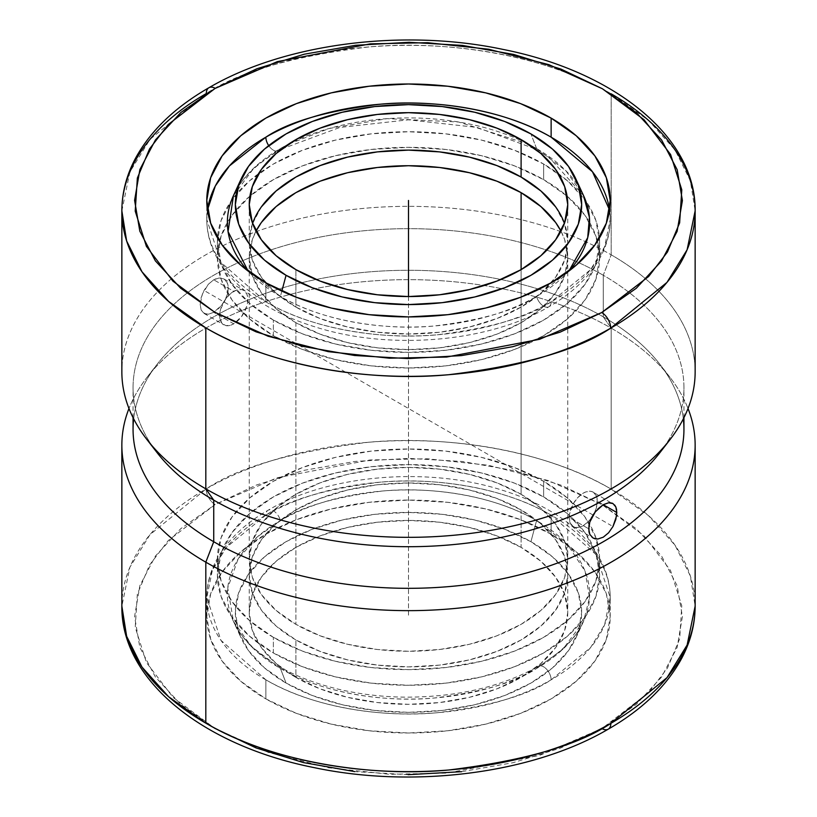 <?xml version="1.0" encoding="UTF-8"?>
<svg xmlns="http://www.w3.org/2000/svg" width="817" height="817" viewBox="0 0 817 817"><rect width="100%" height="100%" fill="white"/><g stroke="black" fill="none" stroke-linecap="round" stroke-linejoin="round"><path stroke-width="0.61" stroke-dasharray="4.08 3.06" d="M121.856 210.857L129.893 171.938L150.022 139.309L206.303 93.546A12.735 7.333 60.1 0 1 208.938 87.715M265.862 301.871C313.718 330.15 384.511 339.862 437.024 334.817C490.21 328.26 528.242 317.282 551.138 301.871A10.621 6.127 60 0 1 548.462 306.967A10.621 6.127 60 0 1 536.575 296.428C516.017 310.266 481.867 320.131 434.113 326.003C386.962 330.538 323.399 321.827 280.425 296.428L248.133 271.101A181.119 104.566 0 0 0 280.425 296.428A181.119 104.566 0 0 0 536.575 296.428A181.119 104.566 0 0 0 568.867 271.101L536.575 296.428A10.621 6.127 -120 0 0 548.462 306.967A10.621 6.127 -120 0 0 551.138 301.871L590.517 269.712L604.6 246.816L610.217 219.528L609.533 209.989A201.717 116.463 0 0 1 610.217 219.528A201.717 116.463 0 0 1 551.138 301.871A201.717 116.463 0 0 1 265.862 301.871L265.862 282.805L265.862 301.871L220.947 262.39L206.783 219.528A201.717 116.463 0 0 0 265.862 301.871M233.478 195.58L254.046 167.873L280.425 148.551A10.621 6.127 60 0 1 278.158 150.951A10.621 6.127 60 0 1 268.711 145.62A10.621 6.127 -120 0 0 278.158 150.951A10.621 6.127 -120 0 0 280.425 148.551A181.119 104.566 0 0 0 233.478 195.58C241.127 178.923 256.191 163.972 278.679 150.706L281.651 149.031M207.467 209.989L206.783 219.528A201.717 116.463 0 0 1 207.467 209.989M214.657 728.264L180.649 704.305L155.373 676.966L139.83 647.309L134.591 616.478L139.87 585.636L155.465 555.989L180.771 528.67L215.137 504.538A12.735 7.343 60.1 0 1 206.139 488.923L149.96 534.665L129.872 567.264L121.856 606.132A286.644 165.494 0 0 1 206.139 488.923A12.735 7.343 -119.9 0 0 215.137 504.538L256.681 484.92L304.047 470.347L355.426 461.401L408.837 458.398L462.238 461.472L513.576 470.5L560.891 485.135L602.343 504.814L636.351 528.773L661.627 556.111L677.17 585.769L682.409 616.6L677.13 647.442L661.535 677.089L636.229 704.407L601.863 728.539L539.874 755.306L446.97 773.107L389.719 774.302L328.618 767.806L268.395 752.426L214.82 728.356L173.122 697.422L146.478 662.628L135.224 627.313L137.327 594.225L149.511 565.068L168.312 540.527L215.137 504.538L277.126 477.771L370.03 459.971L427.281 458.776L488.382 465.271L548.605 480.651L602.18 504.722L643.878 535.656L670.522 570.45L681.776 605.765L679.673 638.853L667.489 668.01L648.688 692.55L602.18 728.356L560.319 748.158L512.953 762.731L461.574 771.677M608.216 729.183A12.735 7.343 60.1 0 1 601.863 728.539M280.425 668.449C323.399 693.837 386.962 702.559 434.113 698.024C481.867 692.142 516.017 682.287 536.575 668.449A10.621 6.127 60 0 1 538.842 666.039A10.621 6.127 60 0 1 546.818 669.48A10.621 6.127 60 0 1 551.138 679.815C528.242 695.226 490.21 706.205 437.024 712.761C384.511 717.806 313.718 708.094 265.862 679.815L220.947 640.334L206.783 597.472L212.4 570.174L226.483 547.278L265.862 515.118A10.621 6.127 60 0 1 268.538 510.033A10.621 6.127 60 0 1 280.425 520.562L257.488 536.769L238.064 559.114L227.739 587.934L233.478 621.42L251.156 646.298L280.425 668.449L286.062 683.063A173.153 99.97 0 0 0 453.445 708.921A173.153 99.97 0 0 0 575.822 638.108A173.153 99.97 0 0 0 530.938 541.691L536.575 520.562A181.119 104.566 180 0 1 583.522 621.42A181.119 104.566 180 0 1 536.575 668.449A181.119 104.566 180 0 1 280.425 668.449A181.119 104.566 180 0 1 233.478 621.42A181.119 104.566 180 0 1 280.425 520.562A181.119 104.566 180 0 1 536.575 520.562L530.938 541.691L552.476 556.837L568.479 574.116L578.324 592.876L581.653 612.382L578.324 631.878L568.479 650.638L552.476 667.918L530.938 683.063L504.702 695.502L474.759 704.734L442.283 710.422L408.5 712.353L374.717 710.422L342.241 704.734L312.298 695.502L286.062 683.063L264.524 667.918L248.521 650.638L238.676 631.878L235.347 612.382L238.676 592.876L248.521 574.116L264.524 556.837L286.062 541.691L312.298 529.253L342.241 520.02L374.717 514.332L408.5 512.412L442.283 514.332L474.759 520.02L504.702 529.253L530.938 541.691A173.153 99.97 0 0 0 322.041 525.76A173.153 99.97 0 0 0 241.178 638.108A173.153 99.97 0 0 0 286.062 683.063L280.425 668.449M695.144 371.837A286.644 165.494 0 0 0 611.187 254.812L611.187 93.832L611.187 254.812A286.644 165.494 180 0 1 670.175 439.403M536.575 148.551L530.938 133.927L536.575 148.551A181.119 104.566 0 0 0 528.446 144.139A181.119 104.566 0 0 0 288.554 144.129A181.119 104.566 0 0 0 280.425 148.551L288.554 144.139L329.2 128.473L387.074 118.649L458.572 121.999L528.446 144.129L536.575 148.551L565.844 170.692L583.522 195.58A181.119 104.566 0 0 0 536.575 148.551M281.855 291.097L280.425 296.428L281.855 291.097M659.942 452.608A275.441 159.019 0 0 0 603.263 275.247L611.187 254.812L603.263 275.247A275.441 159.019 180 0 1 683.941 387.687A275.441 159.019 180 0 1 664.752 446M683.941 429.303A275.441 159.019 0 0 0 603.263 316.853L603.263 275.247L603.263 316.853A275.441 159.019 180 0 1 659.942 364.382A275.441 159.019 180 0 1 683.339 418.845M597.799 539.026L595.287 538.883M593.213 492.161A19.904 11.489 120 0 0 577.874 497.492A19.904 11.489 120 0 0 569.194 517.518L588.679 528.773L569.194 517.518L569.459 514.199L573.309 503.65L577.874 497.492L583.267 493.141L586.014 491.865L591.089 491.364L593.213 492.161A19.904 11.489 120 0 1 597.339 501.27L603.263 504.692L597.339 501.27L596.267 508.103L594.204 513.311A19.904 11.489 120 0 0 597.339 501.27L596.267 495.664L593.213 492.161L614.609 504.947M252.586 223.337A159.254 91.943 0 0 0 249.246 242.057A159.254 91.943 0 0 0 295.897 307.069L295.897 269.63L295.897 307.069L320.029 318.507L347.562 327.004L377.434 332.233L408.5 334L439.566 332.233L469.438 327.004L496.971 318.507L521.103 307.069L540.915 293.14L555.631 277.249L564.69 260L567.754 242.057L564.69 224.124L555.631 206.875M611.187 328.128L603.263 316.853L611.187 328.128A286.644 165.494 180 0 1 688.026 408.5A286.644 165.494 0 0 0 670.175 377.597A286.644 165.494 0 0 0 611.187 328.128L611.187 489.117L611.187 328.128A286.644 165.494 0 0 0 146.825 377.597A286.644 165.494 0 0 0 128.974 408.5A286.644 165.494 180 0 1 329.006 286.154A286.644 165.494 180 0 1 611.187 328.128M219.201 277.964L213.737 279.792L233.733 291.342A19.904 11.489 -60 0 1 243.691 290.362A19.904 11.489 -60 0 1 246.744 306.304A19.904 11.489 -60 0 1 233.733 323.849L213.737 312.308L219.201 307.989L223.95 301.933L227.177 294.998L228.321 288.207L227.177 282.57L223.94 278.954L219.201 277.964L216.505 278.536L213.737 279.792L208.417 284.193L204.036 290.464L201.166 297.602L200.175 304.486L201.166 310.031L204.036 313.432L208.417 314.218L213.737 312.308L233.733 323.849L241.556 316.598L246.744 306.304L247.541 302.801L247.541 296.459L246.744 293.865L243.691 290.362L241.556 289.565L236.481 290.066L230.986 293.242L225.911 298.593L220.733 308.887L219.926 312.4L219.926 318.742L222.03 323.379L225.911 325.626L230.986 325.125L233.733 323.849A19.904 11.489 -60 0 1 223.787 324.839A19.904 11.489 -60 0 1 220.733 308.887A19.904 11.489 -60 0 1 233.733 291.342L213.737 279.792L208.417 284.193L202.381 293.987L200.175 304.486L201.166 310.031L202.391 312.043L206.078 314.167L208.417 314.218L213.737 312.308L221.724 305.129L225.798 298.522L228.035 291.526L228.035 285.184L227.177 282.57L223.94 278.954L219.201 277.964M573.309 526.638L570.256 523.125L569.194 517.518A19.904 11.489 120 0 0 573.309 526.638A19.904 11.489 120 0 0 591.559 517.733L588.649 521.297L583.267 525.648L577.874 527.516L573.309 526.638L593.06 538.035M695.144 606.132A286.644 165.494 0 0 0 611.187 489.117C543.244 448.962 442.804 435.165 368.242 442.283C292.741 451.525 238.707 467.069 206.139 488.923A286.644 165.494 0 0 1 611.187 489.117L648.412 515.568L675.016 545.205L690.365 576.016L695.144 606.132M273.368 320.08A191.096 110.326 180 0 1 217.404 242.057A191.096 110.326 180 0 1 258.54 173.674A191.096 110.326 180 0 1 543.632 164.043L543.632 179.648A191.096 110.326 0 0 0 335.368 155.73A191.096 110.326 0 0 0 217.404 257.661A191.096 110.326 0 0 0 273.368 335.675L273.368 320.08L273.368 335.675L249.604 318.957L231.946 299.89L221.07 279.189L217.404 257.661L221.07 236.144L231.946 215.443L249.604 196.366L273.368 179.648L302.331 165.933L335.368 155.73L371.214 149.46L408.5 147.336L445.786 149.46L481.632 155.73L514.669 165.933L543.632 179.648L567.396 196.366L585.054 215.443L595.93 236.144L599.596 257.661L595.93 279.189L585.054 299.89L567.396 318.957L543.632 335.675L514.669 349.4L481.632 359.592L445.786 365.873L408.5 367.997L371.214 365.873L335.368 359.592L302.331 349.4L273.368 335.675A191.096 110.326 0 0 0 481.632 359.592A191.096 110.326 0 0 0 599.596 257.661A191.096 110.326 0 0 0 543.632 179.648L543.632 164.043A191.096 110.326 180 0 1 558.46 173.674A191.096 110.326 180 0 1 599.596 242.057A191.096 110.326 180 0 1 481.632 343.998A191.096 110.326 180 0 1 273.368 320.08L249.604 303.362L231.946 284.285L221.07 263.585L217.404 242.057L221.07 220.539L231.946 199.838L249.604 180.761L273.368 164.043L302.331 150.328L335.368 140.126L371.214 133.855L408.5 131.731L445.786 133.855L481.632 140.126L514.669 150.328L543.632 164.043L567.396 180.761L585.054 199.838L595.93 220.539L599.596 242.057L595.93 263.585L585.054 284.285L567.396 303.362L543.632 320.08L514.669 333.796L481.632 343.998L445.786 350.268L408.5 352.393L371.214 350.268L335.368 343.998L302.331 333.796L273.368 320.08M295.897 322.674A159.254 91.943 180 0 1 249.246 257.661A159.254 91.943 180 0 1 256.027 231.14L252.31 239.728L249.246 257.661L252.31 275.605L261.369 292.854L276.085 308.744L295.897 322.674L295.897 624.341L295.897 322.674L320.029 334.112L347.562 342.609L377.434 347.838L408.5 349.605L439.566 347.838L469.438 342.609L496.971 334.112L521.103 322.674L540.915 308.744L555.631 292.854L564.69 275.605L567.754 257.661A159.254 91.943 180 0 1 469.438 342.609A159.254 91.943 180 0 1 295.897 322.674M521.103 494.316A159.254 91.943 0 0 0 347.562 474.381A159.254 91.943 0 0 0 249.246 559.328A159.254 91.943 0 0 0 295.897 624.341L320.029 635.769L347.562 644.266L377.434 649.505L408.5 651.272L439.566 649.505L469.438 644.266L496.971 635.769L521.103 624.341L540.915 610.411L555.631 594.51L564.69 577.262L567.754 559.328L564.69 541.385L555.631 524.146L540.915 508.245L521.103 494.316L496.971 482.878L469.438 474.381L439.566 469.152L408.5 467.385L377.434 469.152L347.562 474.381L320.029 482.878L295.897 494.316L276.085 508.245L261.369 524.146L252.31 541.385L249.246 559.328L252.31 577.262L261.369 594.51L276.085 610.411L295.897 624.341A159.254 91.943 0 0 0 469.438 644.266A159.254 91.943 0 0 0 567.754 559.328A159.254 91.943 0 0 0 521.103 494.316L521.103 269.63L521.103 494.316M265.862 515.118A201.717 116.463 180 0 1 551.138 515.118L551.138 534.185A201.717 116.463 0 0 0 331.304 508.94A201.717 116.463 0 0 0 206.783 616.539A201.717 116.463 0 0 0 265.862 698.892L265.862 679.815A201.717 116.463 180 0 1 206.783 597.472A201.717 116.463 180 0 1 265.862 515.118C288.758 499.708 326.79 488.729 379.976 482.183C432.489 477.128 503.282 486.84 551.138 515.118L596.053 554.6L610.217 597.472L604.6 624.76L590.517 647.656L551.138 679.815A10.621 6.127 -120 0 0 546.818 669.48A10.621 6.127 -120 0 0 538.842 666.039A10.621 6.127 -120 0 0 536.575 668.449L562.954 649.127L583.522 621.42L589.537 597.707L585.084 571.246L567.519 544.439L536.575 520.562C493.601 495.163 430.038 486.452 382.887 490.986C335.133 496.859 300.983 506.724 280.425 520.562A10.621 6.127 -120 0 0 268.538 510.033A10.621 6.127 -120 0 0 265.862 515.118M273.368 637.342A191.096 110.326 180 0 1 217.404 559.328A191.096 110.326 180 0 1 335.368 457.397A191.096 110.326 180 0 1 543.632 481.315L543.632 496.92A191.096 110.326 0 0 0 335.368 473.002A191.096 110.326 0 0 0 217.404 574.933A191.096 110.326 0 0 0 273.368 652.946L273.368 637.342L273.368 652.946L249.604 636.229L231.946 617.152L221.07 596.451L217.404 574.933L221.07 553.405L231.946 532.704L249.604 513.638L273.368 496.92L302.331 483.194L335.368 473.002L371.214 466.721L408.5 464.597L445.786 466.721L481.632 473.002L514.669 483.194L543.632 496.92L567.396 513.638L585.054 532.704L595.93 553.405L599.596 574.933L595.93 596.451L585.054 617.152L567.396 636.229L543.632 652.946L514.669 666.662L481.632 676.864L445.786 683.145L408.5 685.259L371.214 683.145L335.368 676.864L302.331 666.662L273.368 652.946A191.096 110.326 0 0 0 481.632 676.864A191.096 110.326 0 0 0 599.596 574.933A191.096 110.326 0 0 0 543.632 496.92L543.632 481.315A191.096 110.326 180 0 1 596.339 539.026A191.096 110.326 180 0 1 599.596 559.328A191.096 110.326 180 0 1 481.632 661.259A191.096 110.326 180 0 1 273.368 637.342L249.604 620.624L231.946 601.547L221.07 580.846L217.404 559.328L221.07 537.8L231.946 517.11L249.604 498.033L273.368 481.315L302.331 467.59L335.368 457.397L371.214 451.117L408.5 448.993L445.786 451.117L481.632 457.397L514.669 467.59L543.632 481.315L567.396 498.033L585.054 517.11L595.93 537.8L599.596 559.328L595.93 580.846L585.054 601.547L567.396 620.624L543.632 637.342L514.669 651.067L481.632 661.259L445.786 667.54L408.5 669.654L371.214 667.54L335.368 661.259L302.331 651.067L273.368 637.342M295.897 639.946A159.254 91.943 180 0 1 249.246 574.933A159.254 91.943 180 0 1 347.562 489.986A159.254 91.943 180 0 1 521.103 509.92L521.103 547.37A159.254 91.943 0 0 0 347.562 527.435A159.254 91.943 0 0 0 249.246 612.382A159.254 91.943 0 0 0 295.897 677.395L295.897 639.946L295.897 677.395A159.254 91.943 0 0 0 469.438 697.32A159.254 91.943 0 0 0 567.754 612.382A159.254 91.943 0 0 0 521.103 547.37L521.103 509.92A159.254 91.943 180 0 1 567.754 574.933A159.254 91.943 180 0 1 469.438 659.87A159.254 91.943 180 0 1 295.897 639.946L320.029 651.374L347.562 659.87L377.434 665.109L408.5 666.876L439.566 665.109L469.438 659.87L496.971 651.374L521.103 639.946L540.915 626.006L555.631 610.115L564.69 592.866L567.754 574.933L564.69 556.99L555.631 539.741L540.915 523.85L521.103 509.92L496.971 498.482L469.438 489.986L439.566 484.757L408.5 482.99L377.434 484.757L347.562 489.986L320.029 498.482L295.897 509.92L276.085 523.85L261.369 539.741L252.31 556.99L249.246 574.933L252.31 592.866L261.369 610.115L276.085 626.006L295.897 639.946M521.103 547.37L496.971 535.932L469.438 527.435L439.566 522.206L408.5 520.439L377.434 522.206L347.562 527.435L320.029 535.932L295.897 547.37L276.085 561.299L261.369 577.19L252.31 594.439L249.246 612.382L252.31 630.316L261.369 647.564L276.085 663.455L295.897 677.395L320.029 688.823L347.562 697.32L377.434 702.549L408.5 704.315L439.566 702.549L469.438 697.32L496.971 688.823L521.103 677.395L540.915 663.455L555.631 647.564L564.69 630.316L567.754 612.382L564.69 594.439L555.631 577.19L540.915 561.299L521.103 547.37M265.862 679.815L265.862 698.892A201.717 116.463 0 0 0 485.696 724.138A201.717 116.463 0 0 0 610.217 616.539A201.717 116.463 0 0 0 551.138 534.185L551.138 515.118A201.717 116.463 180 0 1 610.217 597.472A201.717 116.463 180 0 1 551.138 679.815A201.717 116.463 180 0 1 265.862 679.815M560.973 231.14A159.254 91.943 180 0 1 567.754 257.661L564.69 239.728L560.983 231.14M408.163 774.679L354.762 771.605M551.138 534.185L520.572 519.704L485.696 508.94L447.849 502.322L408.5 500.075L369.151 502.322L331.304 508.94L296.428 519.704L265.862 534.185L240.78 551.832L222.142 571.971L210.663 593.816L206.783 616.539L210.663 639.262L222.142 661.106L240.78 681.235L265.862 698.892L296.428 713.374L331.304 724.138L369.151 730.755L408.5 733.002L447.849 730.755L485.696 724.138L520.572 713.374L551.138 698.892L576.22 681.235L594.858 661.106L606.337 639.262L610.217 616.539L606.337 593.816L594.858 571.971L576.22 551.832L551.138 534.185M261.369 206.875L252.31 224.124L249.246 242.057L252.31 260L261.369 277.249L276.085 293.14L295.897 307.069A159.254 91.943 0 0 0 469.438 327.004A159.254 91.943 0 0 0 567.754 242.057A159.254 91.943 0 0 0 564.414 223.337M608.777 502.751L611.637 502.986M593.05 515.057L597.789 509.001M133.661 418.845A275.441 159.019 180 0 1 157.058 364.382A275.441 159.019 180 0 1 603.263 316.853A275.441 159.019 0 0 0 303.097 282.386A275.441 159.019 0 0 0 133.059 429.303M152.248 446A275.441 159.019 180 0 1 133.059 387.687A275.441 159.019 180 0 1 303.097 240.77A275.441 159.019 180 0 1 603.263 275.247A275.441 159.019 0 0 0 252.3 256.712A275.441 159.019 0 0 0 157.058 452.608M146.825 439.403A286.644 165.494 180 0 1 245.948 235.521A286.644 165.494 180 0 1 611.187 254.812A286.644 165.494 0 0 0 298.808 218.936A286.644 165.494 0 0 0 121.856 371.837M611.187 93.832C543.264 53.697 442.896 39.9 368.375 46.988C292.905 56.21 238.881 71.722 206.303 93.546A286.644 165.494 180 0 1 611.187 93.832L648.412 120.283L675.016 149.919L690.355 180.731L695.144 210.857M408.5 296.551L408.5 616.539L408.5 296.551M205.813 291.475L611.187 525.515M610.217 200.451L610.217 219.528C610.166 232.426 606.939 244.896 600.536 256.926C589.915 276.412 572.707 293.017 548.932 306.732C488.913 342.323 390.118 350.738 315.474 327.025C295.601 320.907 277.892 312.993 262.359 303.301C241.199 290.066 225.788 274.4 216.137 256.303C209.949 244.457 206.834 232.202 206.783 219.528L206.783 200.451M575.822 638.108L583.522 621.42C575.873 638.067 560.809 653.028 538.321 666.284C502.036 686.658 458.133 696.952 406.6 697.177C384.409 697.024 362.993 694.664 342.333 690.11C312.543 683.39 287.635 673.106 267.598 659.278C251.074 647.626 239.698 635.003 233.478 621.42L241.178 638.108M206.783 616.539L206.783 597.472C206.834 584.451 210.112 571.89 216.617 559.768C227.269 540.405 244.416 523.901 268.068 510.257C328.087 474.667 426.882 466.252 501.526 489.965C521.399 496.093 539.108 503.997 554.641 513.689C575.801 526.934 591.212 542.6 600.863 560.687C607.051 572.533 610.166 584.788 610.217 597.472L610.217 616.539M683.941 417.671L683.941 387.687M249.246 204.618L249.246 242.057M670.175 377.597L659.942 364.382M223.94 278.954L243.691 290.362M217.404 242.057L217.404 257.661M249.246 257.661L249.246 559.328M217.404 559.328L217.404 574.933M249.246 574.933L249.246 612.382M567.754 574.933L567.754 612.382M599.596 559.328L599.596 574.933M567.754 257.661L567.754 559.328M599.596 242.057L599.596 257.661M204.036 313.432L223.787 324.839M146.825 377.597L157.058 364.382M567.754 204.618L567.754 242.057M133.059 417.671L133.059 387.687M281.651 149.021L339.882 127.442L408.469 119.813L477.067 127.432L535.349 149.021M535.349 149.031L549.402 157.712L583.522 195.58"/><path stroke-width="1.23" d="M611.187 93.832A286.644 165.494 180 0 1 695.144 210.857L687.107 249.777L666.978 282.396L610.697 328.158A12.735 7.333 -119.9 0 0 601.71 312.543L560.156 332.141L512.78 346.684L461.401 355.609L408 358.592L354.619 355.497L303.291 346.459L256.017 331.825L214.585 312.135L180.588 288.166L155.342 260.837L139.819 231.191L134.591 200.359L139.881 169.528L155.475 139.891L180.782 112.572L214.82 88.634L168.343 124.409L149.542 148.919L137.358 178.055L135.214 211.113L146.406 246.397L172.969 281.181L214.585 312.135L268.099 336.236L328.281 351.657L389.372 358.203L446.644 357.049L539.628 339.29L601.71 312.543A12.735 7.333 60.1 0 1 610.697 328.158C578.119 349.982 524.095 365.505 448.625 374.717C374.104 381.815 273.736 368.007 205.813 327.883L168.588 301.422L141.984 271.785L126.645 240.984L121.856 210.857A286.644 165.494 180 0 1 206.303 93.546A12.735 7.333 -119.9 0 1 208.938 87.715A12.735 7.333 60.1 0 1 215.29 88.359L214.82 88.634L215.29 88.359A12.735 7.333 -119.9 0 0 208.938 87.715C174.889 107.293 150.359 130.914 135.346 158.58C126.41 175.42 121.917 192.853 121.856 210.857A286.644 165.494 180 0 0 205.813 327.883L205.813 488.862A286.644 165.494 0 0 0 518.192 524.739A286.644 165.494 0 0 0 695.144 371.837L695.144 210.857A286.644 165.494 180 0 1 610.697 328.158A286.644 165.494 180 0 1 205.813 327.883L205.813 488.862L213.737 500.137A275.441 159.019 0 0 0 659.942 452.608L670.175 439.403A286.644 165.494 180 0 1 205.813 488.862A286.644 165.494 180 0 1 146.825 439.403L157.058 452.608A275.441 159.019 0 0 0 213.737 500.137L213.737 541.742A275.441 159.019 0 0 0 513.903 576.22A275.441 159.019 0 0 0 683.941 429.303L683.941 417.671M248.133 271.101L228.055 231.558L233.478 195.58A181.119 104.566 0 0 0 248.133 271.101M268.711 145.62A10.621 6.127 60 0 1 265.862 137.174L229.373 165.974L215.29 186.051L207.467 209.989A201.717 116.463 0 0 1 265.862 137.174A10.621 6.127 -120 0 0 268.711 145.62M683.339 418.845A275.441 159.019 180 0 1 522.216 574.137A275.441 159.019 180 0 1 213.737 541.742L205.813 562.178L205.813 723.157A286.644 165.494 0 0 1 121.856 606.132L126.635 636.259L141.984 667.06L168.588 696.707L205.813 723.157C273.756 763.313 374.196 777.11 448.758 769.992C524.259 760.75 578.293 745.196 610.861 723.351A12.735 7.343 60.1 0 1 608.216 729.183A12.735 7.343 -119.9 0 0 610.861 723.351A286.644 165.494 0 0 0 695.144 606.132L695.144 445.153A286.644 165.494 180 0 1 518.192 598.054A286.644 165.494 180 0 1 205.813 562.178A286.644 165.494 0 0 0 547.022 590.037A286.644 165.494 0 0 0 688.026 408.5A286.644 165.494 180 0 1 695.144 445.153M265.862 282.805A201.717 116.463 180 0 1 206.783 200.451A201.717 116.463 180 0 1 331.304 92.862A201.717 116.463 180 0 1 551.138 118.108L551.138 137.174A201.717 116.463 0 0 0 265.862 137.174C288.758 121.764 326.79 110.785 379.976 104.239C432.489 99.184 503.282 108.896 551.138 137.174L551.138 118.108A201.717 116.463 180 0 1 610.217 200.451A201.717 116.463 180 0 1 485.696 308.05A201.717 116.463 180 0 1 265.862 282.805L296.428 297.286L331.304 308.05L369.151 314.678L408.5 316.914L447.849 314.678L485.696 308.05L520.572 297.286L551.138 282.805L576.22 265.157L594.858 245.018L606.337 223.174L610.217 200.451L606.337 177.728L594.858 155.884L576.22 135.755L551.138 118.108L520.572 103.616L485.696 92.862L447.849 86.234L408.5 83.998L369.151 86.234L331.304 92.862L296.428 103.616L265.862 118.108L240.78 135.755L222.142 155.884L210.663 177.728L206.783 200.451L210.663 223.174L222.142 245.018L240.78 265.157L265.862 282.805M568.867 271.101A181.119 104.566 0 0 0 583.522 195.58L589.404 217.322L587.709 237.665L568.867 271.101M286.062 275.298L281.855 291.097L286.062 275.298L264.524 260.153L248.521 242.874L238.676 224.113L235.347 204.618L238.676 185.112L248.521 166.362L264.524 149.072L286.062 133.927L312.298 121.488L342.241 112.256L374.717 106.567L408.5 104.647L442.283 106.567L474.759 112.256L504.702 121.488L530.938 133.927A173.153 99.97 180 0 1 575.822 178.882A173.153 99.97 180 0 1 494.959 291.23A173.153 99.97 180 0 1 286.062 275.298A173.153 99.97 180 0 1 241.178 178.882A173.153 99.97 180 0 1 363.555 108.069A173.153 99.97 180 0 1 530.938 133.927L552.476 149.072L568.479 166.362L578.324 185.112L581.653 204.618L578.324 224.113L568.479 242.874L552.476 260.153L530.938 275.298L504.702 287.737L474.759 296.969L442.283 302.658L408.5 304.588L374.717 302.658L342.241 296.969L312.298 287.737L286.062 275.298M664.752 446A275.441 159.019 180 0 1 213.737 500.137A275.441 159.019 180 0 1 152.248 446M588.965 531.806L588.965 525.464L589.823 521.981L595.287 511.861L603.252 504.692L608.573 502.772L612.964 503.558L615.834 506.959L616.58 509.512L616.58 515.854L612.964 526.526L608.583 532.796L603.273 537.188L597.799 539.026L593.06 538.035L589.823 534.42L588.965 531.806M595.287 538.883L593.06 538.035L589.823 534.42L588.679 528.773L589.823 521.981L593.173 514.863M614.609 504.947L615.834 506.959L616.825 512.525L615.834 519.398L612.964 526.526L608.583 532.796L603.273 537.188L597.799 539.026M555.631 206.875L540.915 190.984L521.103 177.054L521.103 139.605A159.254 91.943 180 0 1 567.754 204.618A159.254 91.943 180 0 1 469.438 289.555A159.254 91.943 180 0 1 295.897 269.63A159.254 91.943 180 0 1 249.246 204.618A159.254 91.943 180 0 1 347.562 119.67A159.254 91.943 180 0 1 521.103 139.605L521.103 177.054A159.254 91.943 0 0 0 362.942 153.964A159.254 91.943 0 0 0 252.586 223.337M591.559 517.733A19.904 11.489 120 0 0 594.204 513.311L591.089 518.397M597.789 509.001L603.252 504.692L616.825 512.525L603.263 504.692L608.777 502.751M133.059 417.671L133.059 429.303A275.441 159.019 0 0 0 213.737 541.742L205.813 562.178A286.644 165.494 180 0 1 121.856 445.153A286.644 165.494 180 0 1 128.974 408.5A286.644 165.494 0 0 0 205.813 562.178L205.813 723.157A286.644 165.494 0 0 0 610.861 723.351L667.04 677.61L687.128 645.011L695.144 606.132C695.093 624.004 690.651 641.314 681.848 658.053C666.886 685.82 642.346 709.534 608.216 729.183A12.735 7.343 -119.9 0 1 601.863 728.539M256.027 231.14A159.254 91.943 180 0 1 521.103 192.649L521.103 269.63L521.103 192.649A159.254 91.943 180 0 1 560.973 231.14L555.631 222.479L540.915 206.589L521.103 192.649L496.971 181.221L469.438 172.724L439.566 167.485L408.5 165.718L377.434 167.485L347.562 172.724L320.029 181.221L295.897 192.649L276.085 206.589L261.369 222.479L256.017 231.14M461.574 771.677L408.163 774.679M354.762 771.605L303.424 762.578L256.109 747.943L214.657 728.264M564.414 223.337A159.254 91.943 0 0 0 521.103 177.054L496.971 165.616L469.438 157.119L439.566 151.891L408.5 150.124L377.434 151.891L347.562 157.119L320.029 165.616L295.897 177.054L276.085 190.984L261.369 206.875M611.637 502.986L612.964 503.558M121.856 210.857L121.856 371.837A286.644 165.494 0 0 0 205.813 488.862L213.737 500.137L213.737 541.742A275.441 159.019 180 0 1 133.661 418.845M295.897 269.63L320.029 281.058L347.562 289.555L377.434 294.784L408.5 296.551L439.566 294.784L469.438 289.555L496.971 281.058L521.103 269.63L540.915 255.69L555.631 239.8L564.69 222.551L567.754 204.618L564.69 186.674L555.631 169.425L540.915 153.535L521.103 139.605L496.971 128.167L469.438 119.67L439.566 114.441L408.5 112.675L377.434 114.441L347.562 119.67L320.029 128.167L295.897 139.605L276.085 153.535L261.369 169.425L252.31 186.674L249.246 204.618L252.31 222.551L261.369 239.8L276.085 255.69L295.897 269.63M609.533 209.989L592.478 171.774L551.138 137.174A201.717 116.463 0 0 1 609.533 209.989M601.71 312.543L648.657 276.493L667.458 251.983L679.642 222.857L681.787 189.799L670.594 154.505L644.031 119.721L602.415 88.767L548.901 64.666L488.719 49.245L427.628 42.698L370.356 43.852L277.372 61.612L215.29 88.359L256.844 68.761L304.22 54.218L355.599 45.292L409 42.31L462.381 45.405L513.709 54.443L560.983 69.088L602.415 88.767L636.412 112.736L661.658 140.064L677.181 169.722L682.409 200.553L677.119 231.374L661.525 261.011L636.218 288.33L601.71 312.543M408.5 200.451L408.5 296.551L408.5 200.451M121.856 445.153L121.856 606.132C120.947 680.357 203.137 745.655 313.932 767.572C413.964 788.793 532.623 773.546 608.216 729.183M583.522 195.58L575.822 178.882M233.478 195.58L241.178 178.882M695.144 210.857C696.053 136.633 613.873 71.345 503.078 49.428C403.108 28.217 284.541 43.424 208.948 87.715"/></g></svg>
